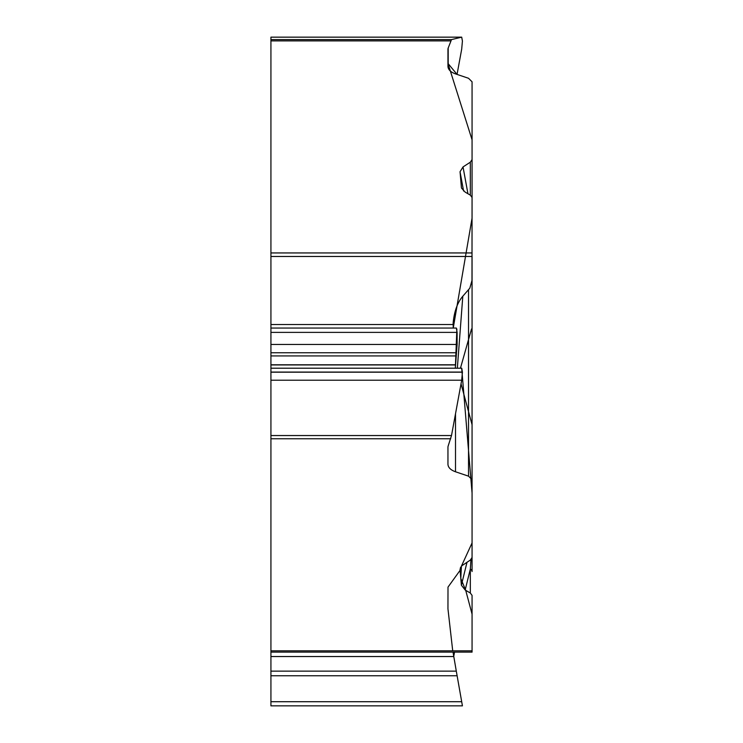 <?xml version="1.0" encoding="UTF-8"?>
<svg xmlns="http://www.w3.org/2000/svg" width="743" height="743" viewBox="0 0 743 743"><rect width="100%" height="100%" fill="white"/><g stroke="black" fill="none" stroke-linecap="round" stroke-linejoin="round"><path stroke-width="1.11" d="M455.505 413.814L455.505 471.777L468.527 476.161L472.065 479.681L472.065 557.473L470.328 560.083L461.728 565.822L460.047 569.612L461.384 585.224L465.174 590.016L470.328 593.025L472.065 595.384L472.065 652.122L270.926 652.122L270.926 435.547L451.503 435.547L461.691 380.212L462.425 372.197L461.737 368.203L270.926 368.203L270.926 435.547M455.505 471.777C450.667 470.022 448.14 467.514 447.955 464.264L447.955 447.267A15.436 7.718 0 0 1 448.187 445.93L451.503 435.547M457.112 675.759L270.926 675.759L270.926 705.85L462.425 705.85L456.416 671.793M270.926 675.759L270.926 671.133L456.295 671.133L453.035 652.122M270.926 652.122L270.926 671.133M270.926 701.717L461.691 701.717L462.425 705.85M472.065 373.023L472.065 256.474L270.926 256.474L270.926 39.593L451.503 39.593L461.691 37.159L462.425 41.032L461.691 49.159L457.047 74.411L447.945 63.387L472.065 139.795L472.065 218.089L453.249 328.044L453.128 323.159C454.205 311.503 457.437 302.531 462.805 296.225L469.808 288.182L471.991 280.445L472.065 197.489L470.328 195.14L470.328 162.197L463.028 166.934L460.047 171.726L461.431 187.719M461.514 188.09L465.174 192.131L470.328 195.14M451.503 39.593L448.187 48.044A15.436 7.718 180 0 0 447.955 49.382L447.955 66.378C448.14 69.628 450.667 72.136 455.505 73.891L468.527 78.275L472.065 81.795L472.065 159.578L470.328 162.197M456.88 329.038L455.338 368.203L457.112 344.455L457.112 332.39L456.351 328.044L270.926 328.053L456.295 328.053M270.926 256.474L270.926 368.203L461.691 368.203L472.074 493.176L472.065 542.929L461.422 566.138L460.799 578.463L465.712 590.332L472.065 614.145L472.065 652.122L454.521 652.122L453.722 656.543L270.926 656.543M461.719 37.15L270.926 37.15L270.926 39.593M472.065 557.612L472.065 571.516A7.235 3.845 180 0 0 470.328 569.008L465.174 590.016M470.328 593.025L470.328 569.008L470.978 559.59M472.065 159.578L472.065 197.489M472.065 479.681L472.065 278.486M472.065 571.516L472.065 541.173M463.028 166.934L467.941 193.747M452.719 650.831L447.955 608.851L448.001 587.119L460.112 570.318M472.065 557.798L472.065 424.736L461.031 383.787M460.456 368.203L471.526 328.954M472.065 326.326L472.065 276.099M450.713 438.769L270.926 438.769M270.926 650.831L472.065 650.831M450.713 40.884L270.926 40.884M270.926 252.945L472.065 252.945M270.926 372.085L462.425 372.085M270.926 372.197L462.425 372.197M270.926 364.943L455.143 364.943M270.926 364.776L455.143 364.776M270.926 355.925L455.886 355.925M270.926 352.758L456.416 352.758M270.926 344.455L457.112 344.455M270.926 332.39L457.112 332.39M270.926 324.524L453.035 324.524M270.926 380.212L461.691 380.212M270.926 37.159L461.691 37.159M467.013 562.228L461.384 585.224M460.047 569.612L460.651 567.141M460.047 171.726L463.586 191.025M468.527 476.161L468.527 289.956M462.805 296.225L457.344 368.203M448.187 48.044L448.187 67.892"/></g></svg>
